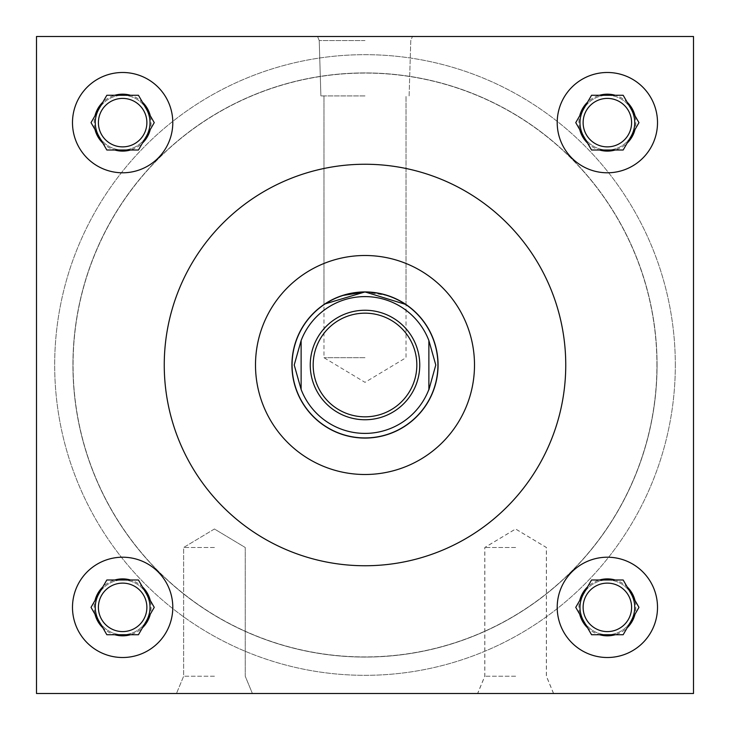 <?xml version="1.0" encoding="UTF-8"?>
<svg xmlns="http://www.w3.org/2000/svg" width="730" height="730" viewBox="0 0 730 730"><rect width="100%" height="100%" fill="white"/><g stroke="black" fill="none" stroke-linecap="round" stroke-linejoin="round"><path stroke-width="0.55" stroke-dasharray="3.65 2.74" d="M214.438 547.5L183.641 547.5L214.438 547.5M214.438 676.208L183.641 676.208L214.438 676.208M214.438 693.5L252.398 693.5L214.438 693.5M515.562 547.5L484.766 547.5L515.562 547.5M515.562 676.208L484.766 676.208L515.562 676.208M515.562 693.5L477.602 693.5L515.562 693.5M515.635 547.5L484.839 547.5L515.635 547.5M515.635 676.208L484.839 676.208L515.635 676.208M515.635 693.5L477.675 693.5L515.635 693.5M365 36.5L317.55 36.5L365 36.5M365 40.551L319.229 40.551L365 40.551M365 95.922L320.881 95.922L365 95.922M365 357.7L323.974 357.7L365 357.7M342.26 295.55L335.864 297.986M330.955 300.34L327.186 302.476M406.026 304.529L406.026 95.922L406.026 357.7L365 382.347L323.974 357.7L323.974 95.922L323.974 304.529L324.795 303.981M146.876 607.36A24.236 24.236 0 0 1 122.64 631.596A24.236 24.236 0 0 1 98.404 607.36A24.236 24.236 0 0 0 122.64 631.596A24.236 24.236 0 0 0 146.876 607.36A24.236 24.236 0 0 1 122.64 631.596A24.236 24.236 0 0 1 98.404 607.36A24.236 24.236 0 0 1 122.64 583.124A24.236 24.236 0 0 1 146.876 607.36A24.236 24.236 0 0 0 122.64 583.124A24.236 24.236 0 0 0 98.404 607.36A24.236 24.236 0 0 1 122.64 583.124A24.236 24.236 0 0 1 146.876 607.36M151.11 607.36A28.47 28.47 0 0 1 122.64 635.83A28.47 28.47 0 0 1 94.17 607.36A28.47 28.47 0 0 1 122.64 578.89A28.47 28.47 0 0 1 151.11 607.36M146.876 122.64A24.236 24.236 0 0 1 122.64 146.876A24.236 24.236 0 0 1 98.404 122.64A24.236 24.236 0 0 0 122.64 146.876A24.236 24.236 0 0 0 146.876 122.64A24.236 24.236 0 0 1 122.64 146.876A24.236 24.236 0 0 1 98.404 122.64A24.236 24.236 0 0 1 122.64 98.404A24.236 24.236 0 0 1 146.876 122.64A24.236 24.236 0 0 0 122.64 98.404A24.236 24.236 0 0 0 98.404 122.64A24.236 24.236 0 0 1 122.64 98.404A24.236 24.236 0 0 1 146.876 122.64M151.11 122.64A28.47 28.47 0 0 1 122.64 151.11A28.47 28.47 0 0 1 94.17 122.64A28.47 28.47 0 0 1 122.64 94.17A28.47 28.47 0 0 1 151.11 122.64M631.596 607.36A24.236 24.236 0 0 1 607.36 631.596A24.236 24.236 0 0 1 583.124 607.36A24.236 24.236 0 0 0 607.36 631.596A24.236 24.236 0 0 0 631.596 607.36A24.236 24.236 0 0 1 607.36 631.596A24.236 24.236 0 0 1 583.124 607.36A24.236 24.236 0 0 1 607.36 583.124A24.236 24.236 0 0 1 631.596 607.36A24.236 24.236 0 0 0 607.36 583.124A24.236 24.236 0 0 0 583.124 607.36A24.236 24.236 0 0 1 607.36 583.124A24.236 24.236 0 0 1 631.596 607.36M635.83 607.36A28.47 28.47 0 0 1 607.36 635.83A28.47 28.47 0 0 1 578.89 607.36A28.47 28.47 0 0 1 607.36 578.89A28.47 28.47 0 0 1 635.83 607.36M631.596 122.64A24.236 24.236 0 0 1 607.36 146.876A24.236 24.236 0 0 1 583.124 122.64A24.236 24.236 0 0 0 607.36 146.876A24.236 24.236 0 0 0 631.596 122.64A24.236 24.236 0 0 1 607.36 146.876A24.236 24.236 0 0 1 583.124 122.64A24.236 24.236 0 0 1 607.36 98.404A24.236 24.236 0 0 1 631.596 122.64A24.236 24.236 0 0 0 607.36 98.404A24.236 24.236 0 0 0 583.124 122.64A24.236 24.236 0 0 1 607.36 98.404A24.236 24.236 0 0 1 631.596 122.64M635.83 122.64A28.47 28.47 0 0 1 607.36 151.11A28.47 28.47 0 0 1 578.89 122.64A28.47 28.47 0 0 1 607.36 94.17A28.47 28.47 0 0 1 635.83 122.64M557.209 607.36A50.151 50.151 0 0 0 607.36 657.511A50.151 50.151 0 0 0 657.511 607.36A50.151 50.151 0 0 0 607.36 557.209A50.151 50.151 0 0 0 557.209 607.36M557.209 122.64A50.151 50.151 0 0 0 607.36 172.791A50.151 50.151 0 0 0 657.511 122.64A50.151 50.151 0 0 0 607.36 72.489A50.151 50.151 0 0 0 557.209 122.64M72.489 607.36A50.151 50.151 0 0 0 122.64 657.511A50.151 50.151 0 0 0 172.791 607.36A50.151 50.151 0 0 0 122.64 557.209A50.151 50.151 0 0 0 72.489 607.36M72.489 122.64A50.151 50.151 0 0 0 122.64 172.791A50.151 50.151 0 0 0 172.791 122.64A50.151 50.151 0 0 0 122.64 72.489A50.151 50.151 0 0 0 72.489 122.64M150.015 122.64A27.375 27.375 0 0 0 122.64 95.265A27.375 27.375 0 0 0 95.265 122.64A27.375 27.375 0 0 0 122.64 150.015A27.375 27.375 0 0 0 150.015 122.64M146.347 108.953A27.375 27.375 0 0 0 98.933 108.953M150.015 607.36A27.375 27.375 0 0 0 122.64 579.985A27.375 27.375 0 0 0 95.265 607.36A27.375 27.375 0 0 0 122.64 634.735A27.375 27.375 0 0 0 150.015 607.36M146.347 593.673A27.375 27.375 0 0 0 98.933 593.673M634.735 607.36A27.375 27.375 0 0 0 607.36 579.985A27.375 27.375 0 0 0 579.985 607.36A27.375 27.375 0 0 0 607.36 634.735A27.375 27.375 0 0 0 634.735 607.36M631.067 593.673A27.375 27.375 0 0 0 583.653 593.673M634.735 122.64A27.375 27.375 0 0 0 607.36 95.265A27.375 27.375 0 0 0 579.985 122.64A27.375 27.375 0 0 0 607.36 150.015A27.375 27.375 0 0 0 634.735 122.64M631.067 108.953A27.375 27.375 0 0 0 583.653 108.953M474.5 365A109.5 109.5 0 0 0 365 255.5A109.5 109.5 0 0 0 255.5 365A109.5 109.5 0 0 0 365 474.5A109.5 109.5 0 0 0 474.5 365M164.25 365A200.75 200.75 0 0 0 365 565.75A200.75 200.75 0 0 0 565.75 365A200.75 200.75 0 0 0 365 164.25A200.75 200.75 0 0 0 164.25 365M675.323 365A310.323 310.323 0 0 0 365 54.677A310.323 310.323 0 0 0 54.677 365A310.323 310.323 0 0 0 365 675.323A310.323 310.323 0 0 0 675.323 365A310.323 310.323 0 0 0 365 54.677A310.323 310.323 0 0 0 54.677 365A310.323 310.323 0 0 0 365 675.323A310.323 310.323 0 0 0 675.323 365M438.073 365A73.073 73.073 0 0 1 365 438.073A73.073 73.073 0 0 1 291.927 365A73.073 73.073 0 0 1 365 291.927A73.073 73.073 0 0 1 438.073 365M657.073 365A292.073 292.073 0 0 1 365 657.073A292.073 292.073 0 0 1 72.927 365A292.073 292.073 0 0 1 365 72.927A292.073 292.073 0 0 1 657.073 365A292.073 292.073 0 0 1 365 657.073A292.073 292.073 0 0 1 72.927 365A292.073 292.073 0 0 1 365 72.927A292.073 292.073 0 0 1 657.073 365M98.933 621.048A27.375 27.375 0 0 0 146.347 621.048M583.653 136.328A27.375 27.375 0 0 0 631.067 136.328M36.5 36.5L36.5 693.5L693.5 693.5L693.5 36.5L36.5 36.5L36.5 693.5L693.5 693.5L693.5 36.5L36.5 36.5L36.5 693.5L693.5 693.5L693.5 36.5L36.5 36.5M583.653 621.048A27.375 27.375 0 0 0 631.067 621.048M98.933 136.328A27.375 27.375 0 0 0 146.347 136.328M399.045 300.34L394.017 297.94M387.84 295.586L365 291.927M150.261 129.557L154.249 122.64L150.261 115.723M142.441 102.182L138.445 95.265L106.835 95.265L102.839 102.182M102.839 143.098L106.835 150.015L138.445 150.015L142.441 143.098M95.019 115.723L91.031 122.64L95.019 129.557M150.261 614.277L154.249 607.36L150.261 600.443M142.441 586.902L138.445 579.985L106.835 579.985L102.839 586.902M102.839 627.818L106.835 634.735L138.445 634.735L142.441 627.818M95.019 600.443L91.031 607.36L95.019 614.277M634.981 129.557L638.969 122.64L634.981 115.723M627.161 102.182L623.164 95.265L591.555 95.265L587.559 102.182M587.559 143.098L591.555 150.015L623.164 150.015L627.161 143.098M579.739 115.723L575.751 122.64L579.739 129.557M634.981 614.277L638.969 607.36L634.981 600.443M627.161 586.902L623.164 579.985L591.555 579.985L587.559 586.902M587.559 627.818L591.555 634.735L623.164 634.735L627.161 627.818M579.739 600.443L575.751 607.36L579.739 614.277M419.75 365A54.75 54.75 0 0 0 365 310.25A54.75 54.75 0 0 0 310.25 365A54.75 54.75 0 0 0 365 419.75A54.75 54.75 0 0 0 419.75 365M656.927 365A291.927 291.927 0 0 0 365 73.073A291.927 291.927 0 0 0 73.073 365A291.927 291.927 0 0 0 365 656.927A291.927 291.927 0 0 0 656.927 365A291.927 291.927 0 0 0 365 73.073A291.927 291.927 0 0 0 73.073 365A291.927 291.927 0 0 0 365 656.927A291.927 291.927 0 0 0 656.927 365M437.927 365A72.927 72.927 0 0 0 365 292.073A72.927 72.927 0 0 0 292.073 365A72.927 72.927 0 0 0 365 437.927A72.927 72.927 0 0 0 437.927 365M428.875 340.536A68.401 68.401 0 0 0 301.125 340.536M301.125 389.464A68.401 68.401 0 0 0 428.875 389.464M301.125 340.143L301.125 389.856M428.875 389.856L428.875 340.143M214.438 528.995L183.641 547.5L183.641 676.208L176.477 693.5L183.641 676.208L183.641 547.5L214.438 528.995L245.234 547.5L245.234 676.208L252.398 693.5L245.234 676.208L245.234 547.5L214.438 528.995M553.523 693.5L546.359 676.208L546.359 547.5L515.562 528.995L484.766 547.5L484.766 676.208L477.602 693.5M553.595 693.5L546.432 676.208L546.432 547.5L515.635 528.995L484.839 547.5L484.839 676.208L477.675 693.5M319.229 40.551L317.55 36.5L319.229 40.551L320.881 95.922L319.229 40.551M409.119 95.922L410.771 40.551L412.45 36.5L410.771 40.551L409.119 95.922"/><path stroke-width="1.09" d="M324.795 303.981L365 291.927L342.26 295.55M335.864 297.986L330.955 300.34M327.186 302.476L323.974 304.529M583.124 607.36A24.236 24.236 0 0 0 607.36 631.596A24.236 24.236 0 0 0 631.596 607.36A24.236 24.236 0 0 0 607.36 583.124A24.236 24.236 0 0 0 583.124 607.36M583.124 122.64A24.236 24.236 0 0 0 607.36 146.876A24.236 24.236 0 0 0 631.596 122.64A24.236 24.236 0 0 0 607.36 98.404A24.236 24.236 0 0 0 583.124 122.64M98.404 607.36A24.236 24.236 0 0 0 122.64 631.596A24.236 24.236 0 0 0 146.876 607.36A24.236 24.236 0 0 0 122.64 583.124A24.236 24.236 0 0 0 98.404 607.36M557.209 607.36A50.151 50.151 0 0 0 607.36 657.511A50.151 50.151 0 0 0 657.511 607.36A50.151 50.151 0 0 0 607.36 557.209A50.151 50.151 0 0 0 557.209 607.36M557.209 122.64A50.151 50.151 0 0 0 607.36 172.791A50.151 50.151 0 0 0 657.511 122.64A50.151 50.151 0 0 0 607.36 72.489A50.151 50.151 0 0 0 557.209 122.64M72.489 607.36A50.151 50.151 0 0 0 122.64 657.511A50.151 50.151 0 0 0 172.791 607.36A50.151 50.151 0 0 0 122.64 557.209A50.151 50.151 0 0 0 72.489 607.36M98.404 122.64A24.236 24.236 0 0 0 122.64 146.876A24.236 24.236 0 0 0 146.876 122.64A24.236 24.236 0 0 0 122.64 98.404A24.236 24.236 0 0 0 98.404 122.64M72.489 122.64A50.151 50.151 0 0 0 122.64 172.791A50.151 50.151 0 0 0 172.791 122.64A50.151 50.151 0 0 0 122.64 72.489A50.151 50.151 0 0 0 72.489 122.64M146.347 136.328A27.375 27.375 0 0 0 146.347 108.953M98.933 108.953A27.375 27.375 0 0 0 98.933 136.328M146.347 621.048A27.375 27.375 0 0 0 146.347 593.673M98.933 593.673A27.375 27.375 0 0 0 98.933 621.048M631.067 621.048A27.375 27.375 0 0 0 631.067 593.673M583.653 593.673A27.375 27.375 0 0 0 583.653 621.048M631.067 136.328A27.375 27.375 0 0 0 631.067 108.953M583.653 108.953A27.375 27.375 0 0 0 583.653 136.328M474.5 365A109.5 109.5 0 0 0 365 255.5A109.5 109.5 0 0 0 255.5 365A109.5 109.5 0 0 0 365 474.5A109.5 109.5 0 0 0 474.5 365M164.25 365A200.75 200.75 0 0 0 365 565.75A200.75 200.75 0 0 0 565.75 365A200.75 200.75 0 0 0 365 164.25A200.75 200.75 0 0 0 164.25 365M291.927 365A73.073 73.073 0 0 0 365 438.073A73.073 73.073 0 0 0 438.073 365A73.073 73.073 0 0 0 365 291.927A73.073 73.073 0 0 0 291.927 365M365 291.927L406.026 304.529L399.045 300.34M394.017 297.94L387.84 295.586M36.5 36.5L36.5 693.5L693.5 693.5L693.5 36.5L36.5 36.5M150.261 115.723A28.47 28.47 0 0 0 142.441 102.182L138.445 95.265L130.46 95.265A28.47 28.47 0 0 0 114.82 95.265L106.835 95.265L102.839 102.182A28.47 28.47 0 0 0 95.019 115.723L91.031 122.64L95.019 129.557A28.47 28.47 0 0 0 102.839 143.098L106.835 150.015L114.82 150.015A28.47 28.47 0 0 0 130.46 150.015L138.445 150.015L142.441 143.098A28.47 28.47 0 0 0 150.261 129.557L154.249 122.64L142.441 102.182L150.261 115.723M142.441 143.098L150.261 129.557L142.441 143.098M114.82 150.015L130.46 150.015M95.019 129.557L102.839 143.098L95.019 129.557M102.839 102.182L95.019 115.723L102.839 102.182M130.46 95.265L114.82 95.265M150.261 600.443A28.47 28.47 0 0 0 142.441 586.902L138.445 579.985L130.46 579.985A28.47 28.47 0 0 0 114.82 579.985L106.835 579.985L102.839 586.902A28.47 28.47 0 0 0 95.019 600.443L91.031 607.36L95.019 614.277A28.47 28.47 0 0 0 102.839 627.818L106.835 634.735L114.82 634.735A28.47 28.47 0 0 0 130.46 634.735L138.445 634.735L142.441 627.818A28.47 28.47 0 0 0 150.261 614.277L154.249 607.36L142.441 586.902L150.261 600.443M634.981 115.723A28.47 28.47 0 0 0 627.161 102.182L623.164 95.265L615.18 95.265A28.47 28.47 0 0 0 599.54 95.265L591.555 95.265L587.559 102.182A28.47 28.47 0 0 0 579.739 115.723L575.751 122.64L579.739 129.557A28.47 28.47 0 0 0 587.559 143.098L591.555 150.015L599.54 150.015A28.47 28.47 0 0 0 615.18 150.015L623.164 150.015L627.161 143.098A28.47 28.47 0 0 0 634.981 129.557L638.969 122.64L627.161 102.182L634.981 115.723M634.981 600.443A28.47 28.47 0 0 0 627.161 586.902L623.164 579.985L615.18 579.985A28.47 28.47 0 0 0 599.54 579.985L591.555 579.985L587.559 586.902A28.47 28.47 0 0 0 579.739 600.443L575.751 607.36L579.739 614.277A28.47 28.47 0 0 0 587.559 627.818L591.555 634.735L599.54 634.735A28.47 28.47 0 0 0 615.18 634.735L623.164 634.735L627.161 627.818A28.47 28.47 0 0 0 634.981 614.277L638.969 607.36L627.161 586.902L634.981 600.443M142.441 627.818L150.261 614.277L142.441 627.818M114.82 634.735L130.46 634.735M95.019 614.277L102.839 627.818L95.019 614.277M102.839 586.902L95.019 600.443L102.839 586.902M130.46 579.985L114.82 579.985M627.161 143.098L634.981 129.557L627.161 143.098M599.54 150.015L615.18 150.015M579.739 129.557L587.559 143.098L579.739 129.557M587.559 102.182L579.739 115.723L587.559 102.182M615.18 95.265L599.54 95.265M627.161 627.818L634.981 614.277L627.161 627.818M599.54 634.735L615.18 634.735M579.739 614.277L587.559 627.818L579.739 614.277M587.559 586.902L579.739 600.443L587.559 586.902M615.18 579.985L599.54 579.985M416.83 365A51.83 51.83 0 0 0 365 313.17A51.83 51.83 0 0 0 313.17 365A51.83 51.83 0 0 0 365 416.83A51.83 51.83 0 0 0 416.83 365M310.25 365A54.75 54.75 0 0 1 365 310.25A54.75 54.75 0 0 1 419.75 365A54.75 54.75 0 0 1 365 419.75A54.75 54.75 0 0 1 310.25 365M292.073 365A72.927 72.927 0 0 1 365 292.073A72.927 72.927 0 0 1 437.927 365A72.927 72.927 0 0 1 365 437.927A72.927 72.927 0 0 1 292.073 365M428.875 340.536L435.783 365L428.875 389.856L428.875 340.536A68.401 68.401 0 0 0 301.125 340.536L294.217 365L301.125 389.464A68.401 68.401 0 0 0 428.875 389.464M301.125 340.536L301.125 389.464"/></g></svg>
